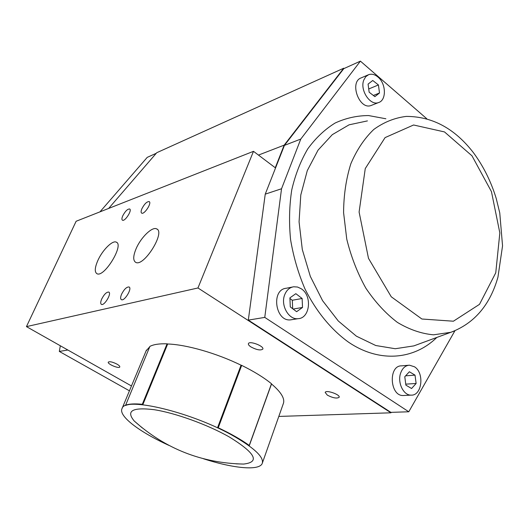 <?xml version="1.0" encoding="UTF-8"?>
<svg xmlns="http://www.w3.org/2000/svg" width="529" height="529" viewBox="0 0 529 529"><rect width="100%" height="100%" fill="white"/><g stroke="black" fill="none" stroke-linecap="round" stroke-linejoin="round"><path stroke-width="0.79" d="M129.44 390.825L59.321 351.435L60.332 345.768M156.247 153.298L147.234 157.364L99.961 211.864M59.321 351.435L67.851 350.019M131.463 385.972L26.45 326.618L197.958 287.974L390.971 412.805L391.235 412.356M344.088 68.512L343.731 68.208L284.172 145.144L275.272 167.759L253.484 151.327L76.123 221.261L26.45 326.618M343.731 68.208L156.756 152.709L108.637 208.439M236.113 463.84L243.565 464.065C260.268 462.187 255.527 453.168 229.361 437C207.765 424.681 175.225 412.918 154.032 409.677C132.395 407.085 125.79 410.854 134.227 420.998L142.361 427.987M203.434 458.749C232.919 468.31 258.912 470.995 262.166 463.616C264.335 457.73 255.348 448.843 235.2 436.967C193.707 412.587 124.745 396.056 122.093 408.441C117.974 415.827 139.484 432.061 168.863 445.358M262.437 462.835L283.207 403.951C285.283 399.025 281.388 392.359 271.516 383.968L271.476 383.743C263.878 377.541 253.946 371.418 241.674 365.374L241.052 365.195C216.546 353.193 186.453 344.597 167.68 343.989L167.085 343.817C159.328 343.579 153.602 344.432 149.899 346.389L125.499 405.492C129.069 404.011 134.875 403.673 142.916 404.473L167.68 343.989M249.298 445.623L249.245 445.431C241.25 439.639 230.915 433.754 218.246 427.769L217.611 427.577C230.624 433.694 241.191 439.711 249.298 445.623L271.516 383.968M217.611 427.577L241.052 365.195M149.733 346.786L146.103 350.886M372.747 80.487L368.078 84.098L369.149 92.211L374.876 96.648L379.498 92.992L378.433 84.944L372.747 80.487M373.362 95.471L379.498 92.992M368.72 88.971L378.433 84.944M284.668 294.838C280.37 305.266 288.768 320.032 298.118 318.676C310.087 318.313 312.388 295.632 301.272 288.774L297.556 287.035L293.701 286.778C289.542 287.472 286.533 290.156 284.668 294.838M289.899 297.867L290.289 306.919L296.63 311.7L302.522 307.455L302.125 298.482L295.843 293.681L289.899 297.867M292.669 308.718L292.306 300.267L289.925 298.462M293.119 309.055L302.522 307.455M292.306 300.267L302.125 298.482M400.539 373.388C397.332 382.725 403.495 395.414 411.026 395.123C421.97 395.976 424.708 373.024 414.524 366.809L409.472 365.189C405.307 365.486 402.331 368.217 400.539 373.388M405.888 385.158L411.575 388.511L416.125 383.479L415.02 375.14L409.373 371.755L404.778 376.747L405.888 385.158M405.756 384.147L416.125 383.479M405.624 375.828L415.02 375.14M142.916 404.473L142.308 404.288L167.085 343.817M142.308 404.288C134.558 403.541 128.917 403.878 125.373 405.28M249.245 445.431L271.476 383.743M218.246 427.769L241.674 365.374M408.487 365.268L401.656 365.85C388.193 365.301 389.701 396.062 403.164 395.527L404.189 395.474M292.477 287.022L286.361 288.239C270.769 289.436 275.245 322.035 290.725 319.84L292.021 319.635M368.144 74.887L361.267 77.849C348.975 81.83 359.33 110.449 371.199 105.45L371.708 105.251M363.813 79.998C359.568 90.029 370.26 106.17 378.605 102.54C386.613 100.265 386.177 83.635 377.977 77.055C374.803 74.404 371.682 73.617 368.607 74.688L365.77 76.672L363.813 79.998M284.423 145.389L300.776 139.074L360.414 61.139L343.81 68.638L284.423 145.389L265.241 194.15L248.313 320.118L390.891 412.362L408.778 411.78L264.764 317.393L248.313 320.118M360.414 61.139L426.764 118.727M300.776 139.074L281.54 188.754L265.241 194.15M281.54 188.754L264.764 317.393M454.907 330.804L408.778 411.78M253.484 151.327L197.958 287.974M278.809 416.429L390.971 412.805M258.469 155.083L284.172 145.144M121.577 294.203C120.367 297.159 120.321 298.991 121.432 299.692C124.586 301.464 132.521 288.107 129.003 286.969C126.59 286.863 124.117 289.277 121.577 294.203M122.768 215.799C121.743 218.193 121.644 219.661 122.47 220.209C124.963 221.763 132.468 209.967 129.625 208.975C127.489 208.955 125.201 211.23 122.768 215.799M141.931 208.657C140.906 211.078 140.833 212.572 141.699 213.147C144.344 214.807 152.16 202.673 149.145 201.582C146.857 201.542 144.45 203.896 141.931 208.657M101.694 299.044C100.484 301.947 100.404 303.732 101.456 304.4C104.398 306.046 112.036 293.099 108.736 292.068C106.488 291.988 104.14 294.316 101.694 299.044M97.819 260.566C94.757 267.694 94.473 272.078 96.966 273.718C104.087 277.956 124.381 244.729 116.281 242.143C112.498 240.014 102.355 250.224 97.819 260.566M136.145 248.623C133.083 255.99 132.944 260.566 135.722 262.364C143.802 267.244 165.775 232 156.63 228.878C152.259 226.366 140.859 237.461 136.145 248.623M327.332 395.15L325.176 392.406C325.99 389.562 340.636 394.713 339.122 397.312C336.861 398.734 332.926 398.006 327.332 395.15M251.024 346.971C256.671 349.927 260.592 350.648 262.794 349.127C264.546 346.277 249.443 340.478 248.425 343.599C248.108 344.511 248.98 345.635 251.024 346.971M117.054 364.17C112.644 361.948 109.728 361.261 108.3 362.114C107.063 363.919 119.065 369.011 119.772 366.981C119.984 366.313 119.078 365.374 117.054 364.17M436.809 337.449C414.114 359.76 379.326 363.172 348.439 342.111C331.207 329.726 316.044 311.27 304.849 288.669C298.184 272.984 293.423 256.611 290.566 239.551C288.907 222.451 289.297 205.907 291.743 189.918C295.327 174.596 300.677 160.902 307.785 148.841C315.753 137.95 324.879 129.34 335.155 123.006C345.88 118.079 357.029 115.6 368.607 115.567L385.879 118.767M418.247 344.273L413.81 345.9L395.249 348.73L375.755 345.516L356.387 336.173L338.289 320.991L322.591 300.69L310.325 276.389L302.304 249.543L299.07 221.823L300.796 194.963L307.289 170.602L318.041 150.15L332.285 134.664L349.087 124.818L367.424 120.903M454.603 330.923L450.807 332.305L433.555 334.817C421.454 333.726 409.4 329.587 397.398 322.406C385.74 313.525 375.226 302.112 365.856 288.179C357.452 273.083 351.084 256.744 346.76 239.161L343.586 212.651C343.698 195.102 346.118 178.802 350.846 163.745C356.784 149.852 364.421 138.426 373.772 129.466C383.842 122.159 394.687 117.808 406.298 116.406C432.372 116.446 454.722 128.514 473.362 152.603C483.361 166.119 490.978 181.387 496.209 198.408L499.76 212.916L502.55 245.866L497.941 277.189C490.039 305.015 474.328 323.391 450.807 332.305L418.221 344.28M495.752 272.819L479.505 304.34L453.399 321.209L421.877 319.007L391.262 296.789L368.488 258.337L359.098 212.03L365.261 168.572L385.079 137.606L413.579 124.989L444.505 131.933L471.994 155.83L491.448 191.617L499.839 232.925L495.752 272.819M134.227 420.998C165.379 448.83 201.827 463.186 243.565 464.065M146.44 350.079L122.093 408.441M403.164 395.527L411.026 395.123M290.725 319.84L298.118 318.676M371.199 105.45L378.605 102.54M156.63 228.878L157.278 229.308M116.281 242.143L116.81 242.487"/></g></svg>
